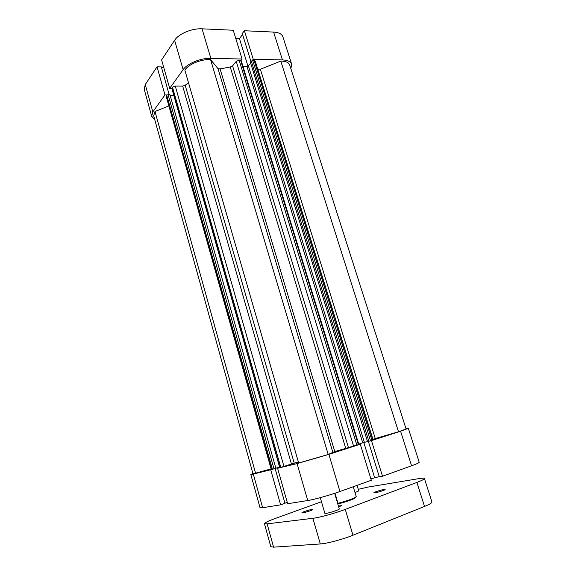 <?xml version="1.0" encoding="UTF-8"?>
<svg xmlns="http://www.w3.org/2000/svg" width="576" height="576" viewBox="0 0 576 576"><rect width="100%" height="100%" fill="white"/><g stroke="black" fill="none" stroke-linecap="round" stroke-linejoin="round"><path stroke-width="0.86" d="M171.799 88.366L169.697 88.366L161.611 59.904L174.614 40.284C178.639 33.818 191.981 28.195 202.039 28.822L210.838 58.327L242.071 59.026L241.013 60.322M210.838 58.327C200.765 57.946 187.272 63.504 183.118 69.667L174.614 40.284M169.697 88.366L183.118 69.667M152.827 111.866L151.682 116.28L144.209 89.266L145.26 84.586L152.827 111.866L164.966 94.946L167.054 94.939M151.682 116.28L154.699 119.419M290.88 68.702L291.672 64.195C290.7 61.553 287.626 60.134 282.449 59.926L273.586 32.069C278.762 32.407 281.866 33.984 282.895 36.814L291.672 64.195M252.18 60.559L253.26 59.278L282.449 59.926M242.582 34.524L239.443 38.542L235.742 38.398M273.586 32.069L244.411 30.744L242.266 33.502L250.927 61.502M145.26 84.586L157.032 66.816L161.309 66.881L169.178 94.658M163.793 67.586L161.496 67.55M202.039 28.822L233.244 30.24L242.071 59.026M244.411 30.744L253.26 59.278M164.966 94.946L157.032 66.816M239.443 38.542L247.946 66.154M252.922 473.587L250.826 474.523L253.31 474.091L262.634 507.708L260.021 507.722L250.826 474.523M272.873 469.231L253.31 474.091M297.065 463.601L328.874 454.363L339.948 491.515C329.854 495.173 314.129 499.572 307.75 500.53L297.065 463.601L277.582 468.274L279.72 467.59L171.799 88.358L172.498 87.206L175.284 86.076L182.678 86.076L185.177 85.241L294.25 463.19L291.456 464.018L182.678 86.076M328.874 454.363L360.266 444.226L371.318 480.254L339.948 491.515M358.762 444.6L360.266 444.226M368.366 441.418L379.31 476.82L382.507 476.237L371.462 440.611L369.943 440.986M371.462 440.611L400.579 431.208L408.348 428.357L406.008 428.724M408.348 428.357L419.198 462.211C419.227 462.751 416.693 463.946 411.588 465.797L400.579 431.208M382.507 476.237L411.588 465.797M370.879 478.807L379.253 476.64M307.75 500.53L287.647 503.726L277.582 468.274M284.933 503.194L287.266 502.373M262.634 507.708L280.613 504.842L284.962 503.316L275.112 468.54M280.613 504.842L270.756 469.908M374.58 477.482L363.809 442.483M280.778 61.092C285.775 61.157 288.742 62.431 289.67 64.915L406.102 429.012L398.506 431.777L280.778 61.092L260.388 69.257L375.271 438.538L372.679 439.366M372.931 439.279L257.818 69.307M298.411 462.067L294.25 463.19M188.496 82.685L185.177 85.241M398.506 431.777L375.271 438.538M372.881 440.006L371.959 440.345L254.167 60.516L255.247 61.027L372.881 440.006M370.519 440.813L368.885 441.288L251.294 61.063L252.727 60.487L370.519 440.813L371.959 440.345M368.885 441.288L367.546 441.619L250.344 62.194L251.294 61.063M367.524 441.547L362.75 442.8L246.974 66.391L248.393 65.822L364.363 442.332M358.718 444.103L362.75 442.8M358.38 444.73L240.602 60.228L241.164 60.494L358.855 444.55L334.793 451.562L328.198 454.471L298.692 463.046L184.853 70.114C188.359 64.31 201.305 58.99 210.578 59.594L218.023 68.659L220.082 68.911L334.793 451.562M175.284 86.076L283.961 466.423L291.456 464.018M283.961 466.423L280.786 467.345L172.498 87.206M171.871 88.078L279.878 467.561L280.786 467.345M279.569 467.057L275.861 468.245M272.448 469.346L166.716 95.213L168.084 94.666L169.934 94.651L275.875 468.295L271.274 469.606L166.111 96.055L271.57 469.555M271.066 468.886L253.001 473.861L153.691 115.798L154.994 111.478L168.638 106.013M166.716 95.213L166.111 96.055M173.765 95.249L170.107 95.27M345.679 448.229L230.249 67.01L220.082 68.911M230.249 67.01L232.582 65.887L348.408 447.451M353.599 446.17L236.239 61.366L232.582 65.887M236.239 61.366L239.126 60.199L356.897 445.205M240.602 60.228L239.126 60.199M242.95 66.326L246.974 66.391M250.639 63.144L248.393 65.822M252.727 60.487L254.167 60.516M258.113 69.444L260.388 69.257M255.622 473.386L154.994 111.478M328.198 454.471L210.578 59.594M335.002 493.222L337.99 503.287C345.751 501.228 351.504 499.277 355.234 497.441L356.22 496.591L353.246 486.742M355.666 497.376L354.823 498.29C351.058 500.134 345.384 502.042 337.802 504.014M337.99 503.287L337.716 503.712M320.278 497.642L324.857 513.295L326.081 513.367C329.681 512.978 339.854 509.58 339.278 508.975L334.642 493.337M375.041 492.804C378.029 492.386 385.531 489.931 385.106 489.506L383.904 489.506C380.88 489.938 373.493 492.365 373.882 492.797L375.041 492.804M338.681 506.966L341.438 505.649L338.414 506.066M302.76 512.82C305.395 512.51 313.337 509.882 312.905 509.458L312.034 509.429C309.355 509.753 301.529 512.345 301.918 512.784L302.76 512.82M321.473 501.732L274.838 518.623C268.034 521.114 264.571 522.799 264.434 523.678L267.12 523.858L312.89 518.299C319.37 517.579 335.189 513.245 345.276 509.4L352.973 535.226L424.519 506.441L416.88 482.436L345.276 509.4M416.88 482.436C421.978 480.485 424.49 479.167 424.411 478.483C424.181 478.015 422.424 478.044 419.141 478.584L368.222 487.044L358.272 489.298M355.01 492.581L358.762 490.91L357.084 485.366M352.973 535.226C342.893 539.338 326.938 543.593 320.314 543.953L273.586 547.164L270.806 546.689L264.434 523.678M424.411 478.483L431.935 501.97C432.079 502.862 429.61 504.353 424.519 506.441M332.791 452.225L218.023 68.659M168.084 94.666L274.003 468.893M320.314 543.953L312.89 518.299M267.12 523.858L273.586 547.164M353.254 486.742L356.22 496.591M354.823 498.29L355.234 497.441"/></g></svg>

